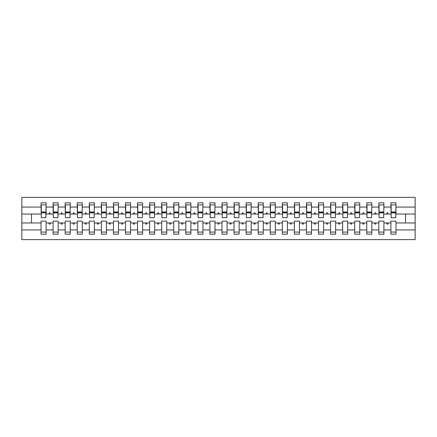 <?xml version="1.0" encoding="UTF-8"?>
<svg xmlns="http://www.w3.org/2000/svg" width="437" height="437" viewBox="0 0 437 437"><rect width="100%" height="100%" fill="white"/><g stroke="black" fill="none" stroke-linecap="round" stroke-linejoin="round"><path stroke-width="0.66" d="M390.902 229.933L383.904 229.933L383.904 221.155L378.835 221.155L378.835 229.933L371.838 229.933L371.838 221.155L366.774 221.155L366.774 229.933L359.777 229.933L359.777 221.155L354.707 221.155L354.707 229.933L347.71 229.933L347.71 221.155L342.641 221.155L342.641 229.933L335.643 229.933L335.643 221.155L330.58 221.155L330.58 229.933L323.582 229.933L323.582 221.155L318.513 221.155L318.513 229.933L311.515 229.933L311.515 221.155L306.452 221.155L306.452 229.933L299.454 229.933L299.454 221.155L294.385 221.155L294.385 229.933L287.388 229.933L287.388 221.155L282.318 221.155L282.318 229.933L275.321 229.933L275.321 221.155L270.257 221.155L270.257 229.933L263.26 229.933L263.26 221.155L258.191 221.155L258.191 229.933L251.193 229.933L251.193 221.155L246.129 221.155L246.129 229.933L239.132 229.933L239.132 221.155L234.063 221.155L234.063 229.933L227.065 229.933L227.065 221.155L221.996 221.155L221.996 229.933L215.004 229.933L215.004 221.155L209.935 221.155L209.935 229.933L202.937 229.933L202.937 221.155L197.868 221.155L197.868 229.933L190.871 229.933L190.871 221.155L185.807 221.155L185.807 229.933L178.809 229.933L178.809 221.155L173.74 221.155L173.74 229.933L166.743 229.933L166.743 221.155L161.679 221.155L161.679 229.933L154.682 229.933L154.682 221.155L149.612 221.155L149.612 229.933L142.615 229.933L142.615 221.155L137.546 221.155L137.546 229.933L130.548 229.933L130.548 221.155L125.485 221.155L125.485 229.933L118.487 229.933L118.487 221.155L113.418 221.155L113.418 229.933L106.42 229.933L106.42 221.155L101.357 221.155L101.357 229.933L94.359 229.933L94.359 221.155L89.29 221.155L89.29 229.933L82.293 229.933L82.293 221.155L77.223 221.155L77.223 229.933L70.226 229.933L70.226 221.155L65.162 221.155L65.162 229.933L58.165 229.933L58.165 221.155L53.096 221.155L53.096 222.963L46.098 222.963L46.098 221.155L41.034 221.155L41.034 229.933L21.85 229.933L21.85 239.613L415.15 239.613L415.15 229.933L395.966 229.933L395.966 234.183L390.902 234.183L390.902 222.963L386.663 222.963L387.1 224.17L387.701 224.17L388.143 222.963M395.966 229.933L395.966 221.155L390.902 221.155L390.902 222.963M415.15 229.933L415.15 214.037L395.966 214.037L395.966 202.817L390.902 202.817L390.902 207.067L383.904 207.067L383.664 215.845M391.142 215.845L390.902 207.067M378.835 229.933L378.835 234.183L383.904 234.183L383.904 229.933M383.904 207.067L383.904 202.817L378.835 202.817L378.835 207.067L371.838 207.067L371.597 215.845M379.076 215.845L378.835 207.067M366.774 229.933L366.774 234.183L371.838 234.183L371.838 229.933M371.838 207.067L371.838 202.817L366.774 202.817L366.774 207.067L359.777 207.067L359.531 215.845M367.014 215.845L366.774 207.067M354.707 229.933L354.707 234.183L359.777 234.183L359.777 229.933M359.777 207.067L359.777 202.817L354.707 202.817L354.707 207.067L347.71 207.067L347.47 215.845M354.948 215.845L354.707 207.067M342.641 229.933L342.641 234.183L347.71 234.183L347.71 229.933M347.71 207.067L347.71 202.817L342.641 202.817L342.641 207.067L335.643 207.067L335.403 215.845M342.887 215.845L342.641 207.067M330.58 229.933L330.58 234.183L335.643 234.183L335.643 229.933M335.643 207.067L335.643 202.817L330.58 202.817L330.58 207.067L323.582 207.067L323.342 215.845M330.82 215.845L330.58 207.067M318.513 229.933L318.513 234.183L323.582 234.183L323.582 229.933M323.582 207.067L323.582 202.817L318.513 202.817L318.513 207.067L311.515 207.067L311.275 215.845M318.753 215.845L318.513 207.067M306.452 229.933L306.452 234.183L311.515 234.183L311.515 229.933M311.515 207.067L311.515 202.817L306.452 202.817L306.452 207.067L299.454 207.067L299.208 215.845M306.692 215.845L306.452 207.067M294.385 229.933L294.385 234.183L299.454 234.183L299.454 229.933M299.454 207.067L299.454 202.817L294.385 202.817L294.385 207.067L287.388 207.067L287.147 215.845M294.625 215.845L294.385 207.067M282.318 229.933L282.318 234.183L287.388 234.183L287.388 229.933M287.388 207.067L287.388 202.817L282.318 202.817L282.318 207.067L275.321 207.067L275.081 215.845M282.564 215.845L282.318 207.067M270.257 229.933L270.257 234.183L275.321 234.183L275.321 229.933M275.321 207.067L275.321 202.817L270.257 202.817L270.257 207.067L263.26 207.067L263.019 215.845M270.498 215.845L270.257 207.067M258.191 229.933L258.191 234.183L263.26 234.183L263.26 229.933M263.26 207.067L263.26 202.817L258.191 202.817L258.191 207.067L251.193 207.067L250.953 215.845M258.431 215.845L258.191 207.067M246.129 229.933L246.129 234.183L251.193 234.183L251.193 229.933M251.193 207.067L251.193 202.817L246.129 202.817L246.129 207.067L239.132 207.067L238.892 215.845M246.37 215.845L246.129 207.067M234.063 229.933L234.063 234.183L239.132 234.183L239.132 229.933M239.132 207.067L239.132 202.817L234.063 202.817L234.063 207.067L227.065 207.067L226.825 215.845M234.303 215.845L234.063 207.067M221.996 229.933L221.996 234.183L227.065 234.183L227.065 229.933M227.065 207.067L227.065 202.817L221.996 202.817L221.996 207.067L215.004 207.067L214.758 215.845M222.242 215.845L221.996 207.067M209.935 229.933L209.935 234.183L215.004 234.183L215.004 229.933M215.004 207.067L215.004 202.817L209.935 202.817L209.935 207.067L202.937 207.067L202.697 215.845M210.175 215.845L209.935 207.067M197.868 229.933L197.868 234.183L202.937 234.183L202.937 229.933M202.937 207.067L202.937 202.817L197.868 202.817L197.868 207.067L190.871 207.067L190.63 215.845M198.108 215.845L197.868 207.067M185.807 229.933L185.807 234.183L190.871 234.183L190.871 229.933M190.871 207.067L190.871 202.817L185.807 202.817L185.807 207.067L178.809 207.067L178.569 215.845M186.047 215.845L185.807 207.067M173.74 229.933L173.74 234.183L178.809 234.183L178.809 229.933M178.809 207.067L178.809 202.817L173.74 202.817L173.74 207.067L166.743 207.067L166.502 215.845M173.981 215.845L173.74 207.067M161.679 229.933L161.679 234.183L166.743 234.183L166.743 229.933M166.743 207.067L166.743 202.817L161.679 202.817L161.679 207.067L154.682 207.067L154.436 215.845M161.919 215.845L161.679 207.067M149.612 229.933L149.612 234.183L154.682 234.183L154.682 229.933M154.682 207.067L154.682 202.817L149.612 202.817L149.612 207.067L142.615 207.067L142.375 215.845M149.853 215.845L149.612 207.067M137.546 229.933L137.546 234.183L142.615 234.183L142.615 229.933M142.615 207.067L142.615 202.817L137.546 202.817L137.546 207.067L130.548 207.067L130.308 215.845M137.792 215.845L137.546 207.067M125.485 229.933L125.485 234.183L130.548 234.183L130.548 229.933M130.548 207.067L130.548 202.817L125.485 202.817L125.485 207.067L118.487 207.067L118.247 215.845M125.725 215.845L125.485 207.067M113.418 229.933L113.418 234.183L118.487 234.183L118.487 229.933M118.487 207.067L118.487 202.817L113.418 202.817L113.418 207.067L106.42 207.067L106.18 215.845M113.658 215.845L113.418 207.067M101.357 229.933L101.357 234.183L106.42 234.183L106.42 229.933M106.42 207.067L106.42 202.817L101.357 202.817L101.357 207.067L94.359 207.067L94.113 215.845M101.597 215.845L101.357 207.067M89.29 229.933L89.29 234.183L94.359 234.183L94.359 229.933M94.359 207.067L94.359 202.817L89.29 202.817L89.29 207.067L82.293 207.067L82.052 215.845M89.53 215.845L89.29 207.067M77.223 229.933L77.223 234.183L82.293 234.183L82.293 229.933M82.293 207.067L82.293 202.817L77.223 202.817L77.223 207.067L70.226 207.067L69.986 215.845M77.469 215.845L77.223 207.067M65.162 229.933L65.162 234.183L70.226 234.183L70.226 229.933M70.226 207.067L70.226 202.817L65.162 202.817L65.162 207.067L58.165 207.067L57.924 215.845M65.403 215.845L65.162 207.067M58.165 229.933L58.165 234.183L53.096 234.183L53.096 222.963M58.165 207.067L58.165 202.817L53.096 202.817L53.096 207.067L46.098 207.067L46.098 202.817L41.034 202.817L41.034 207.067L21.85 207.067L21.85 197.387L415.15 197.387L415.15 207.067L395.966 207.067M53.336 215.845L53.096 207.067M41.034 229.933L41.034 234.183L46.098 234.183L46.098 222.963M41.275 215.845L41.034 207.067M395.966 214.037L395.725 215.845M53.096 229.933L46.098 229.933M386.663 222.963L383.904 222.963M390.902 214.037L388.143 214.037L387.701 212.83L387.1 212.83L386.663 214.037L383.904 214.037M386.663 214.037L388.143 214.037M374.596 222.963L375.033 224.17L375.64 224.17L376.077 222.963L371.838 222.963M378.835 222.963L376.077 222.963M378.835 214.037L376.077 214.037L375.64 212.83L375.033 212.83L374.596 214.037L371.838 214.037M374.596 214.037L376.077 214.037M362.53 222.963L362.972 224.17L363.573 224.17L364.016 222.963L359.777 222.963M366.774 222.963L364.016 222.963M366.774 214.037L364.016 214.037L363.573 212.83L362.972 212.83L362.53 214.037L359.777 214.037M362.53 214.037L364.016 214.037M350.469 222.963L350.906 224.17L351.512 224.17L351.949 222.963L347.71 222.963M354.707 222.963L351.949 222.963M354.707 214.037L351.949 214.037L351.512 212.83L350.906 212.83L350.469 214.037L347.71 214.037M350.469 214.037L351.949 214.037M338.402 222.963L338.844 224.17L339.445 224.17L339.882 222.963L335.643 222.963M342.641 222.963L339.882 222.963M342.641 214.037L339.882 214.037L339.445 212.83L338.844 212.83L338.402 214.037L335.643 214.037M338.402 214.037L339.882 214.037M326.341 222.963L326.778 224.17L327.384 224.17L327.821 222.963L323.582 222.963M330.58 222.963L327.821 222.963M330.58 214.037L327.821 214.037L327.384 212.83L326.778 212.83L326.341 214.037L323.582 214.037M326.341 214.037L327.821 214.037M314.274 222.963L314.711 224.17L315.317 224.17L315.754 222.963L311.515 222.963M318.513 222.963L315.754 222.963M318.513 214.037L315.754 214.037L315.317 212.83L314.711 212.83L314.274 214.037L311.515 214.037M314.274 214.037L315.754 214.037M302.213 222.963L302.65 224.17L303.251 224.17L303.693 222.963L299.454 222.963M306.452 222.963L303.693 222.963M306.452 214.037L303.693 214.037L303.251 212.83L302.65 212.83L302.213 214.037L299.454 214.037M302.213 214.037L303.693 214.037M290.146 222.963L290.583 224.17L291.189 224.17L291.626 222.963L287.388 222.963M294.385 222.963L291.626 222.963M294.385 214.037L291.626 214.037L291.189 212.83L290.583 212.83L290.146 214.037L287.388 214.037M290.146 214.037L291.626 214.037M278.079 222.963L278.522 224.17L279.123 224.17L279.565 222.963L275.321 222.963M282.318 222.963L279.565 222.963M282.318 214.037L279.565 214.037L279.123 212.83L278.522 212.83L278.079 214.037L275.321 214.037M278.079 214.037L279.565 214.037M266.018 222.963L266.455 224.17L267.062 224.17L267.499 222.963L263.26 222.963M270.257 222.963L267.499 222.963M270.257 214.037L267.499 214.037L267.062 212.83L266.455 212.83L266.018 214.037L263.26 214.037M266.018 214.037L267.499 214.037M253.952 222.963L254.394 224.17L254.995 224.17L255.432 222.963L251.193 222.963M258.191 222.963L255.432 222.963M258.191 214.037L255.432 214.037L254.995 212.83L254.394 212.83L253.952 214.037L251.193 214.037M253.952 214.037L255.432 214.037M241.89 222.963L242.327 224.17L242.928 224.17L243.371 222.963L239.132 222.963M246.129 222.963L243.371 222.963M246.129 214.037L243.371 214.037L242.928 212.83L242.327 212.83L241.89 214.037L239.132 214.037M241.89 214.037L243.371 214.037M229.824 222.963L230.261 224.17L230.867 224.17L231.304 222.963L227.065 222.963M234.063 222.963L231.304 222.963M234.063 214.037L231.304 214.037L230.867 212.83L230.261 212.83L229.824 214.037L227.065 214.037M229.824 214.037L231.304 214.037M217.757 222.963L218.2 224.17L218.8 224.17L219.243 222.963L215.004 222.963M221.996 222.963L219.243 222.963M221.996 214.037L219.243 214.037L218.8 212.83L218.2 212.83L217.757 214.037L215.004 214.037M217.757 214.037L219.243 214.037M205.696 222.963L206.133 224.17L206.739 224.17L207.176 222.963L202.937 222.963M209.935 222.963L207.176 222.963M209.935 214.037L207.176 214.037L206.739 212.83L206.133 212.83L205.696 214.037L202.937 214.037M205.696 214.037L207.176 214.037M193.629 222.963L194.072 224.17L194.673 224.17L195.11 222.963L190.871 222.963M197.868 222.963L195.11 222.963M197.868 214.037L195.11 214.037L194.673 212.83L194.072 212.83L193.629 214.037L190.871 214.037M193.629 214.037L195.11 214.037M181.568 222.963L182.005 224.17L182.606 224.17L183.048 222.963L178.809 222.963M185.807 222.963L183.048 222.963M185.807 214.037L183.048 214.037L182.606 212.83L182.005 212.83L181.568 214.037L178.809 214.037M181.568 214.037L183.048 214.037M169.501 222.963L169.938 224.17L170.545 224.17L170.982 222.963L166.743 222.963M173.74 222.963L170.982 222.963M173.74 214.037L170.982 214.037L170.545 212.83L169.938 212.83L169.501 214.037L166.743 214.037M169.501 214.037L170.982 214.037M157.435 222.963L157.877 224.17L158.478 224.17L158.921 222.963L154.682 222.963M161.679 222.963L158.921 222.963M161.679 214.037L158.921 214.037L158.478 212.83L157.877 212.83L157.435 214.037L154.682 214.037M157.435 214.037L158.921 214.037M145.374 222.963L145.811 224.17L146.417 224.17L146.854 222.963L142.615 222.963M149.612 222.963L146.854 222.963M149.612 214.037L146.854 214.037L146.417 212.83L145.811 212.83L145.374 214.037L142.615 214.037M145.374 214.037L146.854 214.037M133.307 222.963L133.749 224.17L134.35 224.17L134.787 222.963L130.548 222.963M137.546 222.963L134.787 222.963M137.546 214.037L134.787 214.037L134.35 212.83L133.749 212.83L133.307 214.037L130.548 214.037M133.307 214.037L134.787 214.037M121.246 222.963L121.683 224.17L122.289 224.17L122.726 222.963L118.487 222.963M125.485 222.963L122.726 222.963M125.485 214.037L122.726 214.037L122.289 212.83L121.683 212.83L121.246 214.037L118.487 214.037M121.246 214.037L122.726 214.037M109.179 222.963L109.616 224.17L110.222 224.17L110.659 222.963L106.42 222.963M113.418 222.963L110.659 222.963M113.418 214.037L110.659 214.037L110.222 212.83L109.616 212.83L109.179 214.037L106.42 214.037M109.179 214.037L110.659 214.037M97.118 222.963L97.555 224.17L98.156 224.17L98.598 222.963L94.359 222.963M101.357 222.963L98.598 222.963M101.357 214.037L98.598 214.037L98.156 212.83L97.555 212.83L97.118 214.037L94.359 214.037M97.118 214.037L98.598 214.037M85.051 222.963L85.488 224.17L86.094 224.17L86.531 222.963L82.293 222.963M89.29 222.963L86.531 222.963M89.29 214.037L86.531 214.037L86.094 212.83L85.488 212.83L85.051 214.037L82.293 214.037M85.051 214.037L86.531 214.037M72.984 222.963L73.427 224.17L74.028 224.17L74.47 222.963L70.226 222.963M77.223 222.963L74.47 222.963M77.223 214.037L74.47 214.037L74.028 212.83L73.427 212.83L72.984 214.037L70.226 214.037M72.984 214.037L74.47 214.037M60.923 222.963L61.36 224.17L61.967 224.17L62.404 222.963L58.165 222.963M65.162 222.963L62.404 222.963M65.162 214.037L62.404 214.037L61.967 212.83L61.36 212.83L60.923 214.037L58.165 214.037M60.923 214.037L62.404 214.037M48.857 222.963L49.299 224.17L49.9 224.17L50.337 222.963M53.096 214.037L50.337 214.037L49.9 212.83L49.299 212.83L48.857 214.037L46.098 214.037L46.098 207.067M48.857 214.037L50.337 214.037M46.098 214.037L45.858 215.845M41.034 222.963L21.85 222.963L21.85 207.067M21.85 229.933L21.85 222.963M41.034 214.037L21.85 214.037M415.15 214.037L415.15 207.067M31.502 222.963L31.502 214.037M405.498 214.037L405.498 222.963L395.966 222.963M415.15 222.963L405.498 222.963M41.275 212.89L41.275 204.926L46.098 204.926L45.858 217.713L41.275 217.713L41.275 212.89L45.858 212.89M41.034 232.074L46.098 232.074M53.336 212.89L53.336 204.926L58.165 204.926L57.924 217.713L53.336 217.713L53.336 212.89L57.924 212.89M53.096 232.074L58.165 232.074M65.403 212.89L65.403 204.926L70.226 204.926L69.986 217.713L65.403 217.713L65.403 212.89L69.986 212.89M65.162 232.074L70.226 232.074M77.469 212.89L77.469 204.926L82.293 204.926L82.052 217.713L77.469 217.713L77.469 212.89L82.052 212.89M77.223 232.074L82.293 232.074M89.53 212.89L89.53 204.926L94.359 204.926L94.113 217.713L89.53 217.713L89.53 212.89L94.113 212.89M89.29 232.074L94.359 232.074M101.597 212.89L101.597 204.926L106.42 204.926L106.18 217.713L101.597 217.713L101.597 212.89L106.18 212.89M101.357 232.074L106.42 232.074M113.658 212.89L113.658 204.926L118.487 204.926L118.247 217.713L113.658 217.713L113.658 212.89L118.247 212.89M113.418 232.074L118.487 232.074M125.725 212.89L125.725 204.926L130.548 204.926L130.308 217.713L125.725 217.713L125.725 212.89L130.308 212.89M125.485 232.074L130.548 232.074M137.792 212.89L137.792 204.926L142.615 204.926L142.375 217.713L137.792 217.713L137.792 212.89L142.375 212.89M137.546 232.074L142.615 232.074M149.853 212.89L149.853 204.926L154.682 204.926L154.436 217.713L149.853 217.713L149.853 212.89L154.436 212.89M149.612 232.074L154.682 232.074M161.919 212.89L161.919 204.926L166.743 204.926L166.502 217.713L161.919 217.713L161.919 212.89L166.502 212.89M161.679 232.074L166.743 232.074M173.981 212.89L173.981 204.926L178.809 204.926L178.569 217.713L173.981 217.713L173.981 212.89L178.569 212.89M173.74 232.074L178.809 232.074M186.047 212.89L186.047 204.926L190.871 204.926L190.63 217.713L186.047 217.713L186.047 212.89L190.63 212.89M185.807 232.074L190.871 232.074M198.108 212.89L198.108 204.926L202.937 204.926L202.697 217.713L198.108 217.713L198.108 212.89L202.697 212.89M197.868 232.074L202.937 232.074M210.175 212.89L210.175 204.926L215.004 204.926L214.758 217.713L210.175 217.713L210.175 212.89L214.758 212.89M209.935 232.074L215.004 232.074M222.242 212.89L222.242 204.926L227.065 204.926L226.825 217.713L222.242 217.713L222.242 212.89L226.825 212.89M221.996 232.074L227.065 232.074M234.303 212.89L234.303 204.926L239.132 204.926L238.892 217.713L234.303 217.713L234.303 212.89L238.892 212.89M234.063 232.074L239.132 232.074M246.37 212.89L246.37 204.926L251.193 204.926L250.953 217.713L246.37 217.713L246.37 212.89L250.953 212.89M246.129 232.074L251.193 232.074M258.431 212.89L258.431 204.926L263.26 204.926L263.019 217.713L258.431 217.713L258.431 212.89L263.019 212.89M258.191 232.074L263.26 232.074M270.498 212.89L270.498 204.926L275.321 204.926L275.081 217.713L270.498 217.713L270.498 212.89L275.081 212.89M270.257 232.074L275.321 232.074M282.564 212.89L282.564 204.926L287.388 204.926L287.147 217.713L282.564 217.713L282.564 212.89L287.147 212.89M282.318 232.074L287.388 232.074M294.625 212.89L294.625 204.926L299.454 204.926L299.208 217.713L294.625 217.713L294.625 212.89L299.208 212.89M294.385 232.074L299.454 232.074M306.692 212.89L306.692 204.926L311.515 204.926L311.275 217.713L306.692 217.713L306.692 212.89L311.275 212.89M306.452 232.074L311.515 232.074M318.753 212.89L318.753 204.926L323.582 204.926L323.342 217.713L318.753 217.713L318.753 212.89L323.342 212.89M318.513 232.074L323.582 232.074M330.82 212.89L330.82 204.926L335.643 204.926L335.403 217.713L330.82 217.713L330.82 212.89L335.403 212.89M330.58 232.074L335.643 232.074M342.887 212.89L342.887 204.926L347.71 204.926L347.47 217.713L342.887 217.713L342.887 212.89L347.47 212.89M342.641 232.074L347.71 232.074M354.948 212.89L354.948 204.926L359.777 204.926L359.531 217.713L354.948 217.713L354.948 212.89L359.531 212.89M354.707 232.074L359.777 232.074M367.014 212.89L367.014 204.926L371.838 204.926L371.597 217.713L367.014 217.713L367.014 212.89L371.597 212.89M366.774 232.074L371.838 232.074M379.076 212.89L379.076 204.926L383.904 204.926L383.664 217.713L379.076 217.713L379.076 212.89L383.664 212.89M378.835 232.074L383.904 232.074M391.142 212.89L391.142 204.926L395.966 204.926L395.725 217.713L391.142 217.713L391.142 212.89L395.725 212.89M390.902 232.074L395.966 232.074M41.275 212.163L45.858 212.163M53.336 212.163L57.924 212.163M65.403 212.163L69.986 212.163M77.469 212.163L82.052 212.163M89.53 212.163L94.113 212.163M101.597 212.163L106.18 212.163M113.658 212.163L118.247 212.163M125.725 212.163L130.308 212.163M137.792 212.163L142.375 212.163M149.853 212.163L154.436 212.163M161.919 212.163L166.502 212.163M173.981 212.163L178.569 212.163M186.047 212.163L190.63 212.163M198.108 212.163L202.697 212.163M210.175 212.163L214.758 212.163M222.242 212.163L226.825 212.163M234.303 212.163L238.892 212.163M246.37 212.163L250.953 212.163M258.431 212.163L263.019 212.163M270.498 212.163L275.081 212.163M282.564 212.163L287.147 212.163M294.625 212.163L299.208 212.163M306.692 212.163L311.275 212.163M318.753 212.163L323.342 212.163M330.82 212.163L335.403 212.163M342.887 212.163L347.47 212.163M354.948 212.163L359.531 212.163M367.014 212.163L371.597 212.163M379.076 212.163L383.664 212.163M391.142 212.163L395.725 212.163M41.275 211.983L45.858 211.983M53.336 211.983L57.924 211.983M65.403 211.983L69.986 211.983M77.469 211.983L82.052 211.983M89.53 211.983L94.113 211.983M101.597 211.983L106.18 211.983M113.658 211.983L118.247 211.983M125.725 211.983L130.308 211.983M137.792 211.983L142.375 211.983M149.853 211.983L154.436 211.983M161.919 211.983L166.502 211.983M173.981 211.983L178.569 211.983M186.047 211.983L190.63 211.983M198.108 211.983L202.697 211.983M210.175 211.983L214.758 211.983M222.242 211.983L226.825 211.983M234.303 211.983L238.892 211.983M246.37 211.983L250.953 211.983M258.431 211.983L263.019 211.983M270.498 211.983L275.081 211.983M282.564 211.983L287.147 211.983M294.625 211.983L299.208 211.983M306.692 211.983L311.275 211.983M318.753 211.983L323.342 211.983M330.82 211.983L335.403 211.983M342.887 211.983L347.47 211.983M354.948 211.983L359.531 211.983M367.014 211.983L371.597 211.983M379.076 211.983L383.664 211.983M391.142 211.983L395.725 211.983"/></g></svg>

